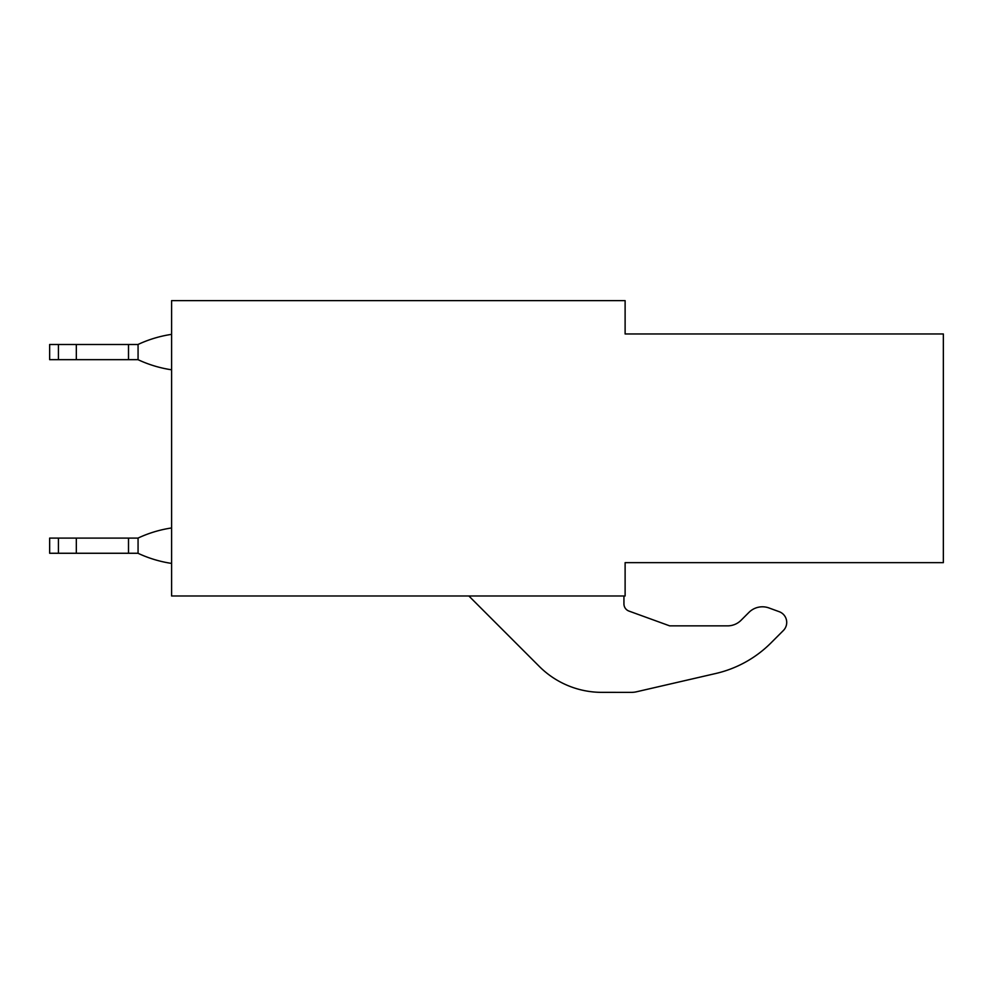 <?xml version="1.0" encoding="UTF-8"?>
<svg xmlns="http://www.w3.org/2000/svg" width="993" height="993" viewBox="0 0 993 993"><rect width="100%" height="100%" fill="white"/><g stroke="black" fill="none" stroke-linecap="round" stroke-linejoin="round"><path stroke-width="1.49" d="M943.35 562.646L943.35 333.971L625.118 333.971L625.118 300.631L171.603 300.631L171.603 595.986L625.118 595.986L625.118 562.646L943.35 562.646M631.349 692.369L601.832 692.357L631.349 692.369A22.864 22.864 0 0 0 636.501 691.786L715.841 673.477A114.332 114.332 0 0 0 771.002 642.893L783.365 630.518A11.432 11.432 0 0 0 779.195 611.688L768.954 607.952A19.053 19.053 0 0 0 748.945 612.396L741.063 620.277A19.053 19.053 0 0 1 727.584 625.863L669.679 625.863L628.966 611.08A7.621 7.621 0 0 1 623.939 603.918L623.939 595.986M539.323 666.452L468.87 595.986L539.323 666.452A88.439 88.439 0 0 0 601.832 692.357M636.501 691.786L715.841 673.477M623.939 603.918A7.621 7.621 0 0 0 628.966 611.08M741.063 620.277A19.053 19.053 0 0 1 727.584 625.863L669.679 625.863M779.195 611.688L768.954 607.952M771.002 642.893L783.365 630.518M138.064 344.497L128.507 344.497L128.507 359.665L138.064 359.665L138.064 344.497M58.438 359.665L58.438 344.497L49.65 344.497L49.65 359.665L128.507 359.665M76.324 359.665L76.324 344.497L128.507 344.497M58.438 344.497L76.324 344.497M138.052 344.459A121.481 121.481 0 0 1 171.603 334.356M171.603 369.806A121.481 121.481 0 0 1 138.052 359.689M138.064 538.094L128.507 538.094L128.507 553.262L138.064 553.262L138.064 538.094M58.438 553.262L58.438 538.094L49.65 538.094L49.65 553.262L128.507 553.262M76.324 553.262L76.324 538.094L128.507 538.094M58.438 538.094L76.324 538.094M138.052 538.069A121.481 121.481 0 0 1 171.603 527.953M171.603 563.416A121.481 121.481 0 0 1 138.052 553.3"/></g></svg>
